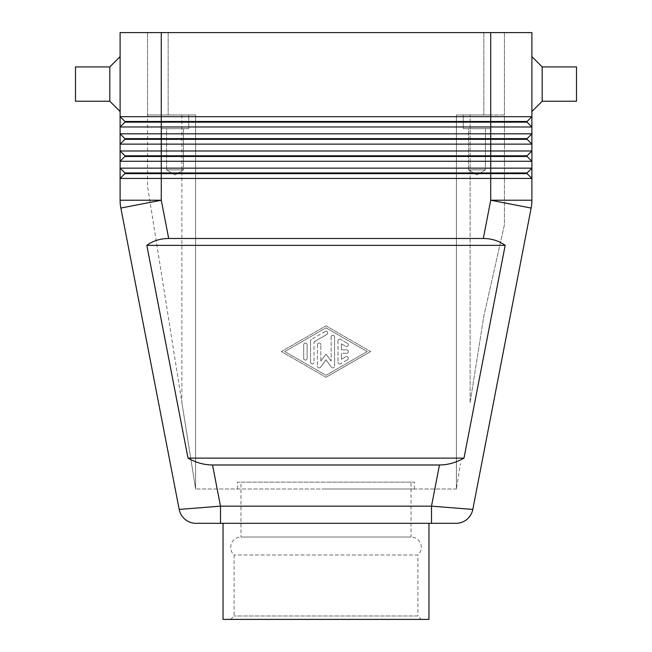 <?xml version="1.0" encoding="UTF-8"?>
<svg xmlns="http://www.w3.org/2000/svg" width="652" height="652" viewBox="0 0 652 652"><rect width="100%" height="100%" fill="white"/><g stroke="black" fill="none" stroke-linecap="round" stroke-linejoin="round"><path stroke-width="0.49" stroke-dasharray="3.26 2.44" d="M230.669 619.4L234.101 615.969L234.101 555.007A10.293 10.293 0 0 1 240.963 537.044L411.037 537.044A10.293 10.293 0 0 1 417.899 555.007L234.101 555.007L417.899 555.007L417.899 615.969L234.101 615.969L417.899 615.969L421.331 619.4L223.049 619.4M411.037 482.138L237.532 482.138L414.468 482.138L326 482.138L411.037 482.138L411.037 537.044L240.963 537.044L240.963 482.138L326 482.138L240.963 482.138M168.689 238.493L161.28 200.229L120.107 200.229L120.107 178.444L124.907 173.636L124.907 172.951L120.107 168.151L120.107 161.28L124.907 156.48L120.107 161.28L120.107 116.675L490.72 116.675L490.72 32.6L531.893 32.6L531.893 116.675L527.093 121.476L124.907 121.476L124.907 122.16L527.093 122.16L531.893 126.969L531.893 133.831L527.093 138.64L531.893 133.831L527.093 138.64L124.907 138.64L124.907 139.324L527.093 139.324L531.893 144.125L531.893 150.987L527.093 155.795L531.893 150.987L527.093 155.795L124.907 155.795L124.907 156.48L527.093 156.48L531.893 161.28L161.28 161.28L161.28 200.229L120.856 208.053L179.186 509.416L220.498 506.156L220.498 523.32L431.502 523.32L431.502 506.156L472.814 509.416L531.144 208.053A41.182 41.182 0 0 0 531.706 204.157A41.182 41.182 0 0 1 531.144 208.053L490.72 200.229L490.72 178.444L120.107 178.444L120.107 168.151L124.907 172.951L124.907 173.636L120.107 178.444L124.907 173.636L527.093 173.636L531.893 178.444L490.72 178.444L490.72 172.951L124.907 172.951L120.107 168.151L531.893 168.151L531.893 178.444L527.093 173.636L531.893 178.444L531.893 200.229A41.182 41.182 0 0 1 531.706 204.157A41.182 41.182 0 0 0 531.893 200.229L490.72 200.229L483.311 238.493L168.689 238.493C160.294 238.559 153.008 240.841 146.83 245.356L188.012 458.12C195.934 462.627 204.1 464.917 212.528 464.982L439.472 464.982C447.9 464.917 456.066 462.627 463.988 458.12L505.17 245.356C498.992 240.841 491.706 238.559 483.311 238.493M124.907 121.476L120.107 116.675L120.107 32.6L161.28 32.6L161.28 161.28L120.107 161.28L124.907 156.48L124.907 155.795L120.107 150.987L124.907 155.795L120.107 150.987L490.72 150.987L490.72 133.831L531.893 133.831L531.893 144.125L120.107 144.125L124.907 139.324L120.107 144.125L124.907 139.324L124.907 138.64L120.107 133.831L124.907 138.64L120.107 133.831L490.72 133.831L490.72 116.675L531.893 116.675L527.093 121.476L531.893 116.675L531.893 126.969L120.107 126.969L124.907 122.16L120.107 126.969L124.907 122.16L124.907 121.476L120.107 116.675L124.907 121.476L124.907 122.16M490.72 150.987L531.893 150.987L531.893 161.28L527.093 156.48L531.893 161.28L531.893 168.151L527.093 172.951L531.893 168.151L527.093 172.951L527.093 173.636L527.093 172.951L490.72 172.951L490.72 150.987M470.125 402.52L483.849 316.049L504.444 224.769L504.444 114.956L456.4 114.956L470.125 114.956L456.4 114.956L456.4 489L460.418 463.67L456.4 489L456.4 114.956L504.444 114.956L470.125 114.956L504.444 114.956L504.444 224.769L483.849 316.049L470.125 402.52L470.125 114.956L470.125 402.52M191.582 114.956L181.875 114.956L195.6 114.956L195.6 489L181.875 402.52L195.6 489L195.6 114.956L191.582 114.956M468.552 169.862L468.552 128.68L485.43 128.68L485.43 169.862L468.552 169.862L485.43 169.862L476.987 174.932L468.552 169.862L468.552 128.68L485.43 128.68L468.552 128.68L485.43 128.68L485.43 169.862L468.552 169.862L485.43 169.862L476.987 174.932L468.552 169.862M463.262 128.68L463.262 114.956L490.72 114.956L490.72 128.68L463.262 128.68L463.262 114.956L490.72 114.956L490.72 128.68L463.262 128.68M166.57 169.862L166.57 128.68L183.448 128.68L183.448 169.862L166.57 169.862L183.448 169.862L175.013 174.932L166.57 169.862L166.57 128.68L183.448 128.68L166.57 128.68L183.448 128.68L183.448 169.862L166.57 169.862L183.448 169.862L175.013 174.932L166.57 169.862M161.28 128.68L161.28 114.956L188.738 114.956L188.738 128.68L161.28 128.68L161.28 114.956L188.738 114.956L188.738 128.68L161.28 128.68M109.813 101.231L109.813 66.92M120.107 111.525L120.107 56.618L120.107 111.525M75.493 101.231L75.493 66.92M531.893 111.525L531.893 56.618L531.893 111.525M326 489L414.468 489L326 489M428.951 619.4L421.331 619.4M326 523.32L428.951 523.32L326 523.32M576.507 101.231L576.507 66.92M542.187 101.231L542.187 66.92M188.738 114.956L161.28 114.956L188.738 114.956M490.72 114.956L463.262 114.956L490.72 114.956M181.875 114.956L147.556 114.956L195.6 114.956L195.6 489L195.6 114.956L147.556 114.956L181.875 114.956L181.875 402.52L147.556 186.333L147.556 114.956L147.556 186.333L181.875 402.52L181.875 114.956M456.4 489L456.4 114.956L456.4 489L195.6 489L456.4 489M504.444 32.6L504.444 114.956L504.444 32.6L483.849 32.6L504.444 32.6M147.556 32.6L147.556 114.956L147.556 32.6L483.849 32.6L147.556 32.6M531.893 144.125L527.093 139.324L531.893 144.125M527.093 155.795L527.093 156.48M527.093 138.64L527.093 139.324M531.893 126.969L527.093 122.16L531.893 126.969M527.093 121.476L527.093 122.16M527.093 172.951L527.093 173.636M124.907 172.951L124.907 173.636M124.907 155.795L124.907 156.48M124.907 138.64L124.907 139.324M490.72 32.6L161.28 32.6M346.587 353.278A1.72 1.72 0 0 0 348.307 351.567A1.72 1.72 0 0 0 346.587 349.847A1.72 1.72 0 0 1 348.307 351.567A1.72 1.72 0 0 1 346.587 353.278L341.444 353.278L346.587 353.278M346.587 349.847L341.444 349.847L346.587 349.847M341.444 349.847L341.444 343.857L341.444 349.847M341.444 343.857L345.731 346.326L341.444 343.857M345.731 346.326A1.72 1.72 0 0 0 348.078 345.699A1.72 1.72 0 0 0 347.443 343.351A1.72 1.72 0 0 1 348.078 345.699A1.72 1.72 0 0 1 345.731 346.326M347.443 343.351L340.58 339.399L347.443 343.351M340.58 339.399A1.72 1.72 0 0 0 338.013 340.882A1.72 1.72 0 0 1 340.58 339.399M338.013 340.882L338.013 362.243L338.013 340.882M341.444 359.276L341.444 353.278L341.444 359.276L345.731 356.799L341.444 359.276M347.443 359.774A1.72 1.72 0 0 0 348.078 357.435A1.72 1.72 0 0 0 345.731 356.799A1.72 1.72 0 0 1 348.078 357.435A1.72 1.72 0 0 1 347.443 359.774L340.58 363.734L347.443 359.774M338.013 362.243A1.72 1.72 0 0 0 340.58 363.734A1.72 1.72 0 0 1 338.013 362.243M303.693 358.364A1.72 1.72 0 0 0 305.413 360.075A1.72 1.72 0 0 0 307.125 358.364A1.72 1.72 0 0 1 305.413 360.075A1.72 1.72 0 0 1 303.693 358.364L303.693 344.769A1.72 1.72 0 0 1 305.413 343.058A1.72 1.72 0 0 1 307.125 344.769L307.125 358.364L307.125 344.769A1.72 1.72 0 0 0 305.413 343.058A1.72 1.72 0 0 0 303.693 344.769L303.693 358.364M367.182 351.567L326 375.316L284.818 351.567L326 327.817L367.182 351.567L326 375.316L284.818 351.567L326 327.817L367.182 351.567M326 377.296L370.613 351.567L326 377.296L281.387 351.567L326 325.837L370.613 351.567L326 325.837L281.387 351.567L326 377.296M313.987 341.876L326.856 334.452L313.987 341.876L313.987 362.243L313.987 341.876M326.856 334.452A1.72 1.72 0 0 0 327.483 332.112A1.72 1.72 0 0 0 325.144 331.485A1.72 1.72 0 0 1 327.483 332.112A1.72 1.72 0 0 1 326.856 334.452M325.144 331.485L311.42 339.399L325.144 331.485M311.42 339.399A1.72 1.72 0 0 0 310.556 340.882A1.72 1.72 0 0 1 311.42 339.399M310.556 362.243A1.72 1.72 0 0 0 312.275 363.963A1.72 1.72 0 0 0 313.987 362.243A1.72 1.72 0 0 1 312.275 363.963A1.72 1.72 0 0 1 310.556 362.243L310.556 340.882L310.556 362.243M331.485 367.231A1.72 1.72 0 0 0 334.582 366.204A1.72 1.72 0 0 1 331.485 367.231L326 359.88L331.485 367.231M334.582 366.204L334.582 336.929L334.582 366.204M334.582 336.929A1.72 1.72 0 0 0 332.862 335.209A1.72 1.72 0 0 0 331.151 336.929A1.72 1.72 0 0 1 332.862 335.209A1.72 1.72 0 0 1 334.582 336.929M331.151 336.929L331.151 361.037L331.151 336.929M331.151 361.037L326 354.142L331.151 361.037M326 354.142L320.849 361.037L326 354.142M320.849 361.037L320.849 344.769L320.849 361.037M320.515 367.231L326 359.88L320.515 367.231A1.72 1.72 0 0 1 317.418 366.204A1.72 1.72 0 0 0 320.515 367.231M317.418 344.769L317.418 366.204L317.418 344.769A1.72 1.72 0 0 1 319.138 343.058A1.72 1.72 0 0 1 320.849 344.769A1.72 1.72 0 0 0 319.138 343.058A1.72 1.72 0 0 0 317.418 344.769M188.012 458.12L463.988 458.12M146.83 245.356L505.17 245.356M212.528 464.982L220.498 506.156L431.502 506.156L439.472 464.982M483.849 32.6L483.849 114.956L483.849 32.6M168.151 32.6L168.151 114.956L168.151 32.6M414.468 489L414.468 482.138M237.532 489L237.532 482.138"/><path stroke-width="0.98" d="M439.472 464.982L431.502 506.156L431.502 523.32L455.968 523.32A17.156 17.156 0 0 0 472.814 509.416L431.502 506.156L220.498 506.156L179.186 509.416A17.156 17.156 0 0 0 185.111 519.391A17.156 17.156 0 0 1 179.186 509.416A17.156 17.156 0 0 0 196.032 523.32L455.968 523.32A17.156 17.156 0 0 0 472.814 509.416L531.144 208.053A41.182 41.182 0 0 0 531.893 200.229L531.893 168.151L120.107 168.151L120.107 178.444L531.893 178.444L527.093 173.636L490.72 173.636L490.72 200.229L483.311 238.493C491.706 238.559 498.992 240.841 505.17 245.356L463.988 458.12C456.066 462.627 447.9 464.917 439.472 464.982L212.528 464.982C204.1 464.917 195.934 462.627 188.012 458.12L146.83 245.356C153.008 240.841 160.294 238.559 168.689 238.493L483.311 238.493M185.111 519.391A17.156 17.156 0 0 0 196.032 523.32A17.156 17.156 0 0 1 185.111 519.391A17.156 17.156 0 0 0 196.032 523.32L220.498 523.32L220.498 506.156L212.528 464.982M124.907 122.16L527.093 122.16L531.893 126.969L531.893 116.675L527.093 121.476L124.907 121.476L124.907 122.16L120.107 126.969L531.893 126.969L531.893 133.831L120.107 133.831L124.907 138.64L124.907 139.324L527.093 139.324L531.893 144.125L531.893 133.831L527.093 138.64L124.907 138.64M124.907 155.795L124.907 156.48L490.72 156.48L490.72 116.675L531.893 116.675L531.893 32.6L490.72 32.6L490.72 116.675L120.107 116.675L120.107 144.125L531.893 144.125L531.893 150.987L120.107 150.987L120.107 161.28L531.893 161.28L531.893 150.987L527.093 155.795L124.907 155.795L120.107 150.987L120.107 144.125L124.907 139.324M168.689 238.493L161.28 200.229L161.28 172.951L124.907 172.951L124.907 173.636L490.72 173.636L490.72 156.48L527.093 156.48L531.893 161.28L531.893 168.151L527.093 172.951L161.28 172.951L161.28 32.6L120.107 32.6L120.107 116.675L124.907 121.476M124.907 156.48L120.107 161.28L120.107 168.151L124.907 172.951M124.907 173.636L120.107 178.444L120.107 200.229A41.182 41.182 0 0 0 120.294 204.157A41.182 41.182 0 0 1 120.107 200.229L161.28 200.229L120.856 208.053A41.182 41.182 0 0 1 120.294 204.157A41.182 41.182 0 0 0 120.856 208.053L179.186 509.416M120.107 56.618L109.813 66.92L75.493 66.92L75.493 101.231L109.813 101.231L120.107 111.525M531.893 56.618L542.187 66.92L542.187 101.231L531.893 111.525M542.187 66.92L576.507 66.92L576.507 101.231L542.187 101.231M223.049 523.32L223.049 619.4L428.951 619.4L428.951 523.32M109.813 66.92L109.813 101.231M527.093 172.951L527.093 173.636M527.093 155.795L527.093 156.48M527.093 138.64L527.093 139.324M161.28 32.6L490.72 32.6M527.093 121.476L527.093 122.16M146.83 245.356L505.17 245.356M188.012 458.12L463.988 458.12M466.889 519.391A17.156 17.156 0 0 0 472.814 509.416A17.156 17.156 0 0 1 455.968 523.32M120.856 208.053A41.182 41.182 0 0 1 120.294 204.157A41.182 41.182 0 0 0 120.856 208.053M531.706 204.157A41.182 41.182 0 0 0 531.893 200.229L490.72 200.229L531.144 208.053M120.107 200.229A41.182 41.182 0 0 0 120.294 204.157"/></g></svg>
